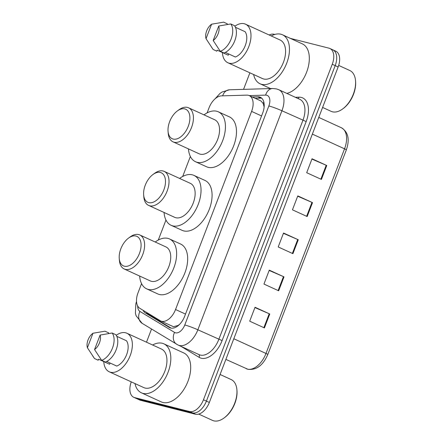 <?xml version="1.0" encoding="UTF-8"?>
<svg xmlns="http://www.w3.org/2000/svg" width="443" height="443" viewBox="0 0 443 443"><rect width="100%" height="100%" fill="white"/><g stroke="black" fill="none" stroke-linecap="round" stroke-linejoin="round"><path stroke-width="0.66" d="M141.555 283.625L138.022 292.834A14.968 8.755 -65.4 0 0 139.85 308.339L160.211 320.682A14.968 8.755 -65.4 0 0 160.737 320.965L173.506 326.712L177.975 325.511L179.614 324.337M160.737 320.965A14.968 8.755 -65.4 0 0 161.617 321.275A14.968 8.755 -65.4 0 0 175.544 309.524L251.596 111.398A14.968 8.755 -65.4 0 0 249.243 95.61A14.968 8.755 -65.4 0 0 246.79 95.134L221.4 95.882A14.968 8.755 -65.4 0 0 209.052 107.793L207.091 112.899M264.155 106.619A4.989 2.918 -65.4 0 0 263.973 106.342L263.192 103.524L261.027 100.998L249.243 95.61M263.973 106.342A14.968 8.755 114.6 0 1 264.094 107.3M190.363 156.479L182.688 176.475M165.959 220.049L158.284 240.045M143.095 310.305A14.968 8.755 -65.4 0 0 145.398 312.946L169.326 327.449A14.968 8.755 -65.4 0 0 169.852 327.731A14.968 8.755 -65.4 0 0 170.738 328.041A14.968 8.755 -65.4 0 0 184.659 316.296L262.677 113.048A14.968 8.755 -65.4 0 0 260.323 97.266A14.968 8.755 -65.4 0 0 257.87 96.79L252.183 96.956M290.342 38.375L329.011 48.176A14.968 8.755 114.6 0 1 329.891 48.486A14.968 8.755 114.6 0 1 332.244 64.274L203.459 399.774A14.968 8.755 114.6 0 1 189.538 411.519L134.633 397.604A14.968 8.755 114.6 0 1 133.753 397.293A14.968 8.755 114.6 0 1 131.266 381.872M269.172 35.003A14.968 8.755 114.6 0 1 274.112 34.261L274.837 34.443M146.489 342.201L151.539 329.044M243.545 89.364L249.896 72.818M331.957 49.522A14.968 8.755 114.6 0 1 332.837 49.832L335.783 51.183A14.968 8.755 114.6 0 1 338.136 66.965L209.345 402.465A14.968 8.755 114.6 0 1 195.424 414.216L140.525 400.295L137.579 398.949A14.968 8.755 114.6 0 1 136.699 398.639A14.968 8.755 114.6 0 0 137.579 398.949L192.483 412.865L137.579 398.949L134.633 397.604M209.345 402.465L206.405 401.12A14.968 8.755 114.6 0 1 192.483 412.865A14.968 8.755 114.6 0 0 206.405 401.12L335.19 65.619L206.405 401.12L203.459 399.774M332.837 49.832A14.968 8.755 114.6 0 1 335.19 65.619A14.968 8.755 114.6 0 0 332.837 49.832L329.891 48.486M255.124 98.302L260.816 98.136A14.968 8.755 114.6 0 1 261.686 98.169M171.17 328.13L148.344 314.292A14.968 8.755 114.6 0 1 146.4 312.309M311.922 159.081L326.214 165.267A3.993 0.343 21 0 1 326.762 165.505L312.038 158.777L306.694 172.698L321.419 179.426L326.762 165.505M297.674 196.205L311.966 202.385A3.993 0.343 21 0 1 312.509 202.628L297.79 195.9L292.446 209.821L307.165 216.549L312.509 202.628M254.924 307.569L269.211 313.755A3.993 0.343 21 0 1 269.759 313.998L255.041 307.265L249.697 321.186L264.416 327.92L269.759 313.998M269.172 270.451L283.465 276.631A3.993 0.343 21 0 1 284.007 276.875L269.289 270.141L263.945 284.063L278.664 290.796L284.007 276.875M283.42 233.328L297.713 239.508A3.993 0.343 21 0 1 298.261 239.752L283.542 233.024L278.198 246.945L292.917 253.673L298.261 239.752M140.525 400.295A14.968 8.755 114.6 0 1 139.639 399.985L133.753 397.293M220.088 374.49L231.157 379.551A22.449 13.135 114.6 0 1 236.9 389.762L236.966 390.554A21.452 12.548 114.6 0 1 224.601 417.583L223.964 418.048A22.449 13.135 114.6 0 1 213.803 420.85A22.449 13.135 114.6 0 1 212.479 420.385L198.741 414.1M236.9 389.762A22.449 13.135 114.6 0 1 223.964 418.048M152.614 345.003A26.94 15.76 114.6 0 1 162.254 343.27A26.94 15.76 114.6 0 1 163.838 343.829A26.94 15.76 114.6 0 1 167.543 373.571A26.94 15.76 114.6 0 1 143.017 393.384A26.94 15.76 114.6 0 1 141.428 392.83A26.94 15.76 114.6 0 1 134.977 383.566M163.838 343.829L183.712 352.916A26.94 15.76 114.6 0 1 187.417 382.658A26.94 15.76 114.6 0 1 162.886 402.477A26.94 15.76 114.6 0 1 161.302 401.917L141.428 392.83M116.232 335.273A21.203 12.404 114.6 0 1 125.613 332.787A21.203 12.404 114.6 0 1 126.864 333.225A21.203 12.404 114.6 0 1 129.777 356.632A21.203 12.404 114.6 0 1 110.473 372.231A21.203 12.404 114.6 0 1 109.227 371.788A21.203 12.404 114.6 0 1 103.762 361.582M126.864 333.225L161.457 349.045A21.203 12.404 114.6 0 1 164.37 372.452A21.203 12.404 114.6 0 1 145.066 388.051A21.203 12.404 114.6 0 1 143.814 387.608L109.227 371.788M110.091 363.016L109.615 364.257L98.573 359.207L98.185 360.22L94.503 358.537A15.965 9.336 114.6 0 1 94.237 358.171L92.692 355.906M87.404 347.738A9.979 5.837 114.6 0 1 92.964 333.247L87.404 347.738L94.503 358.537M92.964 333.247L104.997 331.198L108.679 332.881L108.419 333.557M106.68 361.46L116.764 366.068A14.968 8.755 114.6 0 0 126.62 354.682A14.968 8.755 114.6 0 0 126.477 340.761L116.797 336.331M100.112 335.063A9.979 5.837 114.6 0 1 94.553 349.549L100.112 335.063L112.145 333.014A15.965 9.336 114.6 0 1 112.478 348.093A15.965 9.336 114.6 0 1 101.652 360.353L105.334 362.036A15.965 9.336 114.6 0 0 116.155 349.776A15.965 9.336 114.6 0 0 115.828 334.698L112.145 333.014M94.553 349.549L101.652 360.353M135.929 236.041A16.214 9.486 114.6 0 1 139.434 253.479A16.214 9.486 114.6 0 1 124.356 266.204A16.214 9.486 114.6 0 1 119.25 258.49A16.214 9.486 114.6 0 1 128.592 238.063A16.214 9.486 114.6 0 1 135.929 236.041M128.592 238.063L130.192 236.894A18.711 10.942 114.6 0 1 138.665 234.563A18.711 10.942 114.6 0 1 139.767 234.951A18.711 10.942 114.6 0 1 142.336 255.605A18.711 10.942 114.6 0 1 125.303 269.366A18.711 10.942 114.6 0 1 124.201 268.979A18.711 10.942 114.6 0 1 119.416 260.467L119.25 258.49M124.201 268.979L150.327 280.928A18.711 10.942 -65.4 0 0 151.428 281.316A18.711 10.942 -65.4 0 0 168.462 267.55A18.711 10.942 -65.4 0 0 165.892 246.901L139.767 234.951M155.211 242.016A27.438 16.053 114.6 0 1 167.908 238.389A27.438 16.053 114.6 0 1 169.525 238.96A27.438 16.053 114.6 0 1 173.291 269.25A27.438 16.053 114.6 0 1 148.311 289.434A27.438 16.053 114.6 0 1 146.699 288.864A27.438 16.053 114.6 0 1 139.65 276.044M169.525 238.96L180.561 244.004A27.438 16.053 114.6 0 1 184.332 274.3A27.438 16.053 114.6 0 1 159.353 294.484A27.438 16.053 114.6 0 1 157.736 293.914L146.699 288.864M160.333 172.465A16.214 9.486 114.6 0 1 163.838 189.903A16.214 9.486 114.6 0 1 148.759 202.628A16.214 9.486 114.6 0 1 143.654 194.914A16.214 9.486 114.6 0 1 152.996 174.487A16.214 9.486 114.6 0 1 160.333 172.465M152.996 174.487L154.596 173.318A18.711 10.942 114.6 0 1 163.068 170.987A18.711 10.942 114.6 0 1 164.165 171.375A18.711 10.942 114.6 0 1 166.74 192.029A18.711 10.942 114.6 0 1 149.706 205.79A18.711 10.942 114.6 0 1 148.604 205.402A18.711 10.942 114.6 0 1 143.82 196.891L143.654 194.914M148.604 205.402L174.73 217.352A18.711 10.942 -65.4 0 0 175.832 217.74A18.711 10.942 -65.4 0 0 192.866 203.979A18.711 10.942 -65.4 0 0 190.296 183.324L164.165 171.375M179.614 178.44A27.438 16.053 114.6 0 1 192.312 174.819A27.438 16.053 114.6 0 1 193.923 175.384A27.438 16.053 114.6 0 1 197.694 205.679A27.438 16.053 114.6 0 1 172.715 225.864A27.438 16.053 114.6 0 1 171.098 225.293A27.438 16.053 114.6 0 1 164.054 212.468M193.923 175.384L204.965 180.434A27.438 16.053 114.6 0 1 208.736 210.724A27.438 16.053 114.6 0 1 183.756 230.908A27.438 16.053 114.6 0 1 182.139 230.343L171.098 225.293M184.737 108.895A16.214 9.486 114.6 0 1 188.242 126.333A16.214 9.486 114.6 0 1 173.163 139.058A16.214 9.486 114.6 0 1 168.058 131.344A16.214 9.486 114.6 0 1 177.399 110.916A16.214 9.486 114.6 0 1 184.737 108.895M177.399 110.916L179 109.748A18.711 10.942 114.6 0 1 187.472 107.416A18.711 10.942 114.6 0 1 188.568 107.804A18.711 10.942 114.6 0 1 191.143 128.459A18.711 10.942 114.6 0 1 174.11 142.22A18.711 10.942 114.6 0 1 173.008 141.832A18.711 10.942 114.6 0 1 168.224 133.321L168.058 131.344M173.008 141.832L199.134 153.782A18.711 10.942 -65.4 0 0 200.236 154.17A18.711 10.942 -65.4 0 0 217.269 140.403A18.711 10.942 -65.4 0 0 214.7 119.754L188.568 107.804M204.018 114.87A27.438 16.053 114.6 0 1 216.716 111.243A27.438 16.053 114.6 0 1 218.327 111.813A27.438 16.053 114.6 0 1 222.098 142.103A27.438 16.053 114.6 0 1 197.118 162.288A27.438 16.053 114.6 0 1 195.501 161.717A27.438 16.053 114.6 0 1 188.458 148.898M218.327 111.813L229.369 116.858A27.438 16.053 114.6 0 1 233.14 147.154A27.438 16.053 114.6 0 1 208.16 167.338A27.438 16.053 114.6 0 1 206.543 166.767L195.501 161.717M338.673 65.414L349.787 70.503A22.449 13.135 114.6 0 1 355.53 80.715L355.596 81.506A21.452 12.548 114.6 0 1 343.236 108.535L342.594 109A22.449 13.135 114.6 0 1 332.433 111.802A22.449 13.135 114.6 0 1 331.115 111.337L322.598 107.439M355.53 80.715A22.449 13.135 114.6 0 1 342.594 109M271.249 35.949A26.94 15.76 114.6 0 1 280.89 34.222A26.94 15.76 114.6 0 1 282.473 34.775A26.94 15.76 114.6 0 1 286.178 64.517A26.94 15.76 114.6 0 1 261.652 84.336A26.94 15.76 114.6 0 1 260.063 83.777A26.94 15.76 114.6 0 1 253.606 74.518M282.473 34.775L302.347 43.868A26.94 15.76 114.6 0 1 307.508 69.623A26.94 15.76 114.6 0 1 286.82 93.395M234.868 26.226A21.203 12.404 114.6 0 1 244.248 23.734A21.203 12.404 114.6 0 1 245.5 24.177A21.203 12.404 114.6 0 1 248.412 47.584A21.203 12.404 114.6 0 1 229.109 63.177A21.203 12.404 114.6 0 1 227.857 62.74A21.203 12.404 114.6 0 1 222.397 52.529M245.5 24.177L280.087 39.997A21.203 12.404 114.6 0 1 282.999 63.404A21.203 12.404 114.6 0 1 263.696 78.998A21.203 12.404 114.6 0 1 262.45 78.561L227.857 62.74M228.721 53.968L228.245 55.209L217.208 50.159L216.815 51.172L213.138 49.489A15.965 9.336 114.6 0 1 212.873 49.123L206.034 38.691A9.979 5.837 114.6 0 1 211.599 24.199L206.034 38.691M213.138 49.489L211.322 46.858M211.599 24.199L223.632 22.15L227.309 23.833L227.054 24.509M225.315 52.407L235.394 57.02A14.968 8.755 114.6 0 0 245.256 45.635A14.968 8.755 114.6 0 0 245.112 31.708L235.432 27.283M218.748 26.01A9.979 5.837 114.6 0 1 213.183 40.501L218.748 26.01L230.781 23.961A15.965 9.336 114.6 0 1 231.108 39.045A15.965 9.336 114.6 0 1 220.287 51.299L223.964 52.983A15.965 9.336 114.6 0 0 234.79 40.728A15.965 9.336 114.6 0 0 234.458 25.644L230.781 23.961M213.183 40.501L220.287 51.299M263.845 102.128A14.968 11.662 88.3 0 0 263.192 103.524M147.458 312.952A14.968 12.111 121.2 0 0 147.464 313.627M177.975 325.511A14.968 12.111 121.2 0 0 177.831 325.932M185.506 314.081L175.544 309.524M261.558 115.955L251.596 111.398M137.701 306.008A9.979 5.837 -65.4 0 0 139.938 311.435L174.553 332.422A9.979 5.837 -65.4 0 0 175.494 332.815A9.979 5.837 -65.4 0 0 184.775 324.979L268.851 105.955A9.979 5.837 -65.4 0 0 266.692 95.223A9.979 5.837 -65.4 0 0 265.645 95.112L249.215 95.599M268.851 105.955A9.979 0.858 -159 0 1 281.931 110.772L197.855 329.797A19.957 11.673 114.6 0 1 179.288 345.462A19.957 11.673 114.6 0 1 178.114 345.047L199.09 354.638A19.957 11.673 -65.4 0 0 200.264 355.053A19.957 11.673 -65.4 0 0 218.825 339.393L302.907 120.363A19.957 11.673 -65.4 0 0 299.767 99.315L278.791 89.724A19.957 11.673 114.6 0 1 281.931 110.772L306.174 121.57L222.098 340.595L197.855 329.797A9.979 0.858 -159 0 0 184.775 324.979M278.791 89.724L276.504 88.921L272.711 88.506A9.979 7.775 88.3 0 0 265.645 95.112M222.098 340.595A22.449 13.135 114.6 0 1 201.216 358.215A22.449 13.135 114.6 0 1 199.101 357.329L181.06 346.393M295.32 97.283L298.964 97.178A22.449 13.135 114.6 0 1 306.174 121.57M189.538 411.519L195.424 414.216M332.244 64.274L338.136 66.965M298.964 97.178A2.492 1.944 -91.7 0 1 298.061 98.54M198.719 354.472A2.492 2.021 -58.8 0 1 199.101 357.329M272.711 88.506L229.552 89.779A9.979 7.775 88.3 0 0 222.646 95.849M139.938 311.435A9.979 8.074 121.2 0 0 142.125 323.335L178.114 345.047M174.553 332.422A9.979 8.074 121.2 0 0 176.74 344.322M170.411 327.947L169.326 327.449M148.344 314.292L145.398 312.946M260.816 98.136L257.87 96.79M246.253 368.709A19.957 11.673 -65.4 0 0 247.427 369.124A19.957 11.673 -65.4 0 0 265.988 353.459A4.989 0.432 21 0 1 267.788 354.522C263.087 365.325 256.486 370.254 247.98 369.318L225.88 359.395M233.81 338.745L265.988 353.459L344.543 148.82A19.957 11.673 -65.4 0 0 341.403 127.772C348.264 132.036 349.909 139.407 346.343 149.884A4.989 0.432 -159 0 0 344.543 148.82L312.365 134.102M297.713 239.508L292.374 253.424M283.465 276.631L278.121 290.547M269.211 313.755L263.873 327.67M311.966 202.385L306.622 216.3M326.214 165.267L320.87 179.177M229.552 89.779L222.098 91.994L220.038 93.39L214.982 98.9M136.527 301.533L135.851 303.732L135.414 313.229L136.095 315.754L142.125 323.335M346.343 149.884L267.788 354.522M341.403 127.772L318.766 117.417M260.063 83.777L270.54 88.572"/></g></svg>
